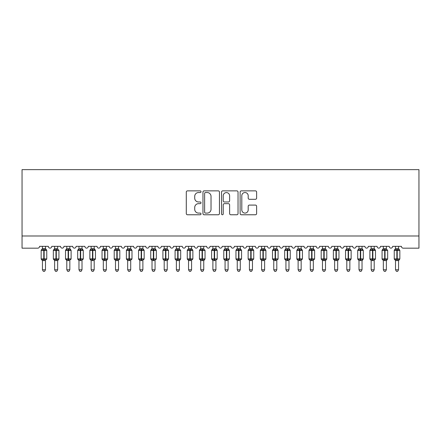 <?xml version="1.0" encoding="UTF-8"?>
<svg xmlns="http://www.w3.org/2000/svg" width="441" height="441" viewBox="0 0 441 441"><rect width="100%" height="100%" fill="white"/><g stroke="black" fill="none" stroke-linecap="round" stroke-linejoin="round"><path stroke-width="0.66" d="M201.019 191.703A0.838 0.838 0 0 0 200.186 190.865L187.486 190.865A1.196 1.196 0 0 0 186.289 192.061L186.289 213.571A1.196 1.196 0 0 0 187.486 214.767L200.186 214.767A0.838 0.838 0 0 0 201.019 213.929A0.838 0.838 0 0 0 200.186 213.091L198.544 213.091A3.826 3.826 0 0 1 194.718 209.271L194.718 207.474A3.826 3.826 0 0 1 198.544 203.654L200.186 203.654A0.838 0.838 0 0 0 201.019 202.816A0.838 0.838 0 0 0 200.186 201.978L198.544 201.978A3.826 3.826 0 0 1 194.718 198.158L194.718 196.361A3.826 3.826 0 0 1 198.544 192.541L200.186 192.541A0.838 0.838 0 0 0 201.019 191.703M255.427 199.293A1.196 1.196 0 0 0 256.618 198.097L256.618 192.061A1.196 1.196 0 0 0 255.427 190.865L241.326 190.865A1.196 1.196 0 0 0 240.13 192.061L240.13 213.571A1.196 1.196 0 0 0 241.326 214.767L255.427 214.767A1.196 1.196 0 0 0 256.618 213.571L256.618 206.283A1.196 1.196 0 0 0 255.427 205.087L249.391 205.087A1.196 1.196 0 0 0 248.195 206.283L248.195 209.894A3.197 3.197 0 0 1 244.998 213.091A3.197 3.197 0 0 1 241.8 209.894L241.8 195.738A3.197 3.197 0 0 1 244.998 192.541A3.197 3.197 0 0 1 248.195 195.738L248.195 198.097A1.196 1.196 0 0 0 249.391 199.293L255.427 199.293M418.95 235.99L418.95 169.642L22.05 169.642L22.05 248.167L37.755 248.167A1.825 1.825 0 0 0 39.58 246.343L48.35 246.343A1.825 1.825 0 0 0 50.053 248.162A1.825 1.825 0 0 0 51.757 246.343L60.522 246.343A1.825 1.825 0 0 0 62.225 248.162A1.825 1.825 0 0 0 63.934 246.343L72.699 246.343A1.825 1.825 0 0 0 74.402 248.162A1.825 1.825 0 0 0 76.106 246.343L84.87 246.343A1.825 1.825 0 0 0 86.579 248.162A1.825 1.825 0 0 0 88.283 246.343L97.048 246.343A1.825 1.825 0 0 0 98.751 248.162A1.825 1.825 0 0 0 100.454 246.343L109.219 246.343A1.825 1.825 0 0 0 110.928 248.162A1.825 1.825 0 0 0 112.631 246.343L121.396 246.343A1.825 1.825 0 0 0 123.1 248.162A1.825 1.825 0 0 0 124.803 246.343L133.573 246.343A1.825 1.825 0 0 0 135.277 248.162A1.825 1.825 0 0 0 136.98 246.343L145.745 246.343A1.825 1.825 0 0 0 147.448 248.162A1.825 1.825 0 0 0 149.157 246.343L157.922 246.343A1.825 1.825 0 0 0 159.625 248.162A1.825 1.825 0 0 0 161.329 246.343L170.094 246.343A1.825 1.825 0 0 0 171.803 248.162A1.825 1.825 0 0 0 173.506 246.343L182.271 246.343A1.825 1.825 0 0 0 183.974 248.162A1.825 1.825 0 0 0 185.678 246.343L194.448 246.343A1.825 1.825 0 0 0 196.151 248.162A1.825 1.825 0 0 0 197.855 246.343L206.62 246.343A1.825 1.825 0 0 0 208.323 248.162A1.825 1.825 0 0 0 210.032 246.343L218.797 246.343A1.825 1.825 0 0 0 220.5 248.162A1.825 1.825 0 0 0 222.203 246.343L230.968 246.343A1.825 1.825 0 0 0 232.677 248.162A1.825 1.825 0 0 0 234.38 246.343L243.145 246.343A1.825 1.825 0 0 0 244.849 248.162A1.825 1.825 0 0 0 246.552 246.343L255.322 246.343A1.825 1.825 0 0 0 257.026 248.162A1.825 1.825 0 0 0 258.729 246.343L267.494 246.343A1.825 1.825 0 0 0 269.197 248.162A1.825 1.825 0 0 0 270.906 246.343L279.671 246.343A1.825 1.825 0 0 0 281.375 248.162A1.825 1.825 0 0 0 283.078 246.343L291.843 246.343A1.825 1.825 0 0 0 293.552 248.162A1.825 1.825 0 0 0 295.255 246.343L304.02 246.343A1.825 1.825 0 0 0 305.723 248.162A1.825 1.825 0 0 0 307.427 246.343L316.197 246.343A1.825 1.825 0 0 0 317.9 248.162A1.825 1.825 0 0 0 319.604 246.343L328.369 246.343A1.825 1.825 0 0 0 330.072 248.162A1.825 1.825 0 0 0 331.781 246.343L340.546 246.343A1.825 1.825 0 0 0 342.249 248.162A1.825 1.825 0 0 0 343.952 246.343L352.717 246.343A1.825 1.825 0 0 0 354.421 248.162A1.825 1.825 0 0 0 356.13 246.343L364.894 246.343A1.825 1.825 0 0 0 366.598 248.162A1.825 1.825 0 0 0 368.301 246.343L377.066 246.343A1.825 1.825 0 0 0 378.775 248.162A1.825 1.825 0 0 0 380.478 246.343L389.243 246.343A1.825 1.825 0 0 0 390.947 248.162A1.825 1.825 0 0 0 392.65 246.343L401.42 246.343A1.825 1.825 0 0 0 403.245 248.167L418.95 248.167L418.95 235.99L22.05 235.99M219.453 192.061A1.196 1.196 0 0 0 218.262 190.865L204.155 190.865A1.196 1.196 0 0 0 202.965 192.061L202.965 213.571A1.196 1.196 0 0 0 204.155 214.767L218.262 214.767A1.196 1.196 0 0 0 219.453 213.571L219.453 192.061M222.738 190.865L236.845 190.865A1.196 1.196 0 0 1 238.035 192.061L238.035 213.571A1.196 1.196 0 0 1 236.845 214.767L230.808 214.767A1.196 1.196 0 0 1 229.612 213.571L229.612 204.85A1.196 1.196 0 0 0 228.416 203.654L224.414 203.654A1.196 1.196 0 0 0 223.218 204.85L223.218 213.929A0.838 0.838 0 0 1 222.38 214.767A0.838 0.838 0 0 1 221.547 213.929L221.547 192.061A1.196 1.196 0 0 1 222.738 190.865M205.473 192.541A0.838 0.838 0 0 0 204.635 193.373L204.635 212.259A0.838 0.838 0 0 0 205.473 213.091L207.204 213.091A3.826 3.826 0 0 0 211.03 209.271L211.03 196.361A3.826 3.826 0 0 0 207.204 192.541L205.473 192.541M229.612 195.793A3.197 3.197 0 0 0 226.415 192.596A3.197 3.197 0 0 0 223.218 195.793L223.218 200.782A1.196 1.196 0 0 0 224.414 201.978L228.416 201.978A1.196 1.196 0 0 0 229.612 200.782L229.612 195.793M45.489 246.343L45.489 248.763A1.34 1.279 180 0 0 46.189 249.876L45.93 250.268L44.15 249.843L42 250.268L41.564 249.815A0.606 0.606 0 0 0 41.162 250.389L41.162 258.911A0.606 0.606 0 0 0 41.564 259.484L42 259.032L43.78 259.457L45.93 259.032L46.189 259.424A1.34 1.279 -0 0 0 45.489 260.548L42.441 260.548A1.34 1.279 -0 0 0 41.741 259.424L41.741 259.424M42.441 246.343L42.441 248.818L43.78 248.636L43.78 258.911L46.763 258.911L46.763 250.389L41.162 250.389L41.162 258.911L43.78 258.911L43.78 260.664M45.489 260.548L45.489 269.776L42.441 269.776L42.441 260.537M43.78 248.636L45.489 248.763M42 250.268L42.441 248.818M45.677 249.584L45.93 250.268M42 259.032L42.441 260.482M45.93 259.032L45.489 260.482M45.489 269.776L44.574 271.358L43.356 271.358L42.441 269.776M46.763 250.389L46.366 249.815A0.606 0.606 0 0 1 46.542 249.915M46.366 259.484L46.763 258.911A0.606 0.606 0 0 1 46.729 259.11M57.661 246.343L57.661 248.763A1.34 1.279 180 0 0 58.366 249.876L58.102 250.268L56.321 249.843L54.177 250.268L53.741 249.815A0.606 0.606 0 0 0 53.339 250.389L53.339 258.911A0.606 0.606 0 0 0 53.741 259.484L53.339 258.911L58.94 258.911A0.606 0.606 0 0 1 58.907 259.11M57.661 260.548L54.618 260.548A1.34 1.279 -0 0 0 53.912 259.424L54.177 259.032L55.957 259.457L58.102 259.032L58.366 259.424A1.34 1.279 -0 0 0 57.661 260.548L57.661 269.776L56.746 271.358L55.533 271.358L54.618 269.776L54.618 260.537M69.838 246.343L69.838 248.763A1.34 1.279 180 0 0 70.538 249.876L70.279 250.268L68.498 249.843L66.348 250.268L65.913 249.815A0.606 0.606 0 0 0 65.516 250.389L65.516 258.911A0.606 0.606 0 0 0 65.913 259.484L65.516 258.911L71.117 258.911L71.117 250.389L69.838 248.559L70.714 249.815A0.606 0.606 0 0 1 70.891 249.915M70.714 259.484L71.117 258.911A0.606 0.606 0 0 1 71.084 259.11M69.838 260.548L66.795 260.548A1.34 1.279 -0 0 0 66.089 259.424L66.348 259.032L68.135 259.457L70.279 259.032L70.538 259.424A1.34 1.279 -0 0 0 69.838 260.548L69.838 269.776L68.923 271.358L67.705 271.358L66.795 269.776L66.795 260.537M82.009 246.343L82.009 248.763A1.34 1.279 180 0 0 82.715 249.876L82.45 250.268L80.67 249.843L78.526 250.268L78.09 249.815A0.606 0.606 0 0 0 77.688 250.389L77.688 258.911A0.606 0.606 0 0 0 78.09 259.484L77.688 258.911L83.288 258.911L83.288 250.389L82.009 248.559L82.891 249.815A0.606 0.606 0 0 1 83.068 249.915M82.891 259.484L83.288 258.911A0.606 0.606 0 0 1 83.255 259.11M82.009 260.548L78.967 260.548A1.34 1.279 -0 0 0 78.266 259.424L78.526 259.032L80.306 259.457L82.45 259.032L82.715 259.424A1.34 1.279 -0 0 0 82.009 260.548L82.009 269.776L81.1 271.358L79.882 271.358L78.967 269.776L78.967 260.537M94.187 246.343L94.187 248.763A1.34 1.279 180 0 0 94.887 249.876L94.628 250.268L92.847 249.843L90.703 250.268L90.262 249.815A0.606 0.606 0 0 0 89.865 250.389L89.865 258.911A0.606 0.606 0 0 0 90.262 259.484L89.865 258.911L95.465 258.911L95.465 250.389L94.187 248.559L95.063 249.815A0.606 0.606 0 0 1 95.239 249.915M95.063 259.484L95.465 258.911A0.606 0.606 0 0 1 95.432 259.11M94.187 260.548L91.144 260.548A1.34 1.279 -0 0 0 90.438 259.424L90.703 259.032L92.483 259.457L94.628 259.032L94.887 259.424A1.34 1.279 -0 0 0 94.187 260.548L94.187 269.776L93.272 271.358L92.059 271.358L91.144 269.776L91.144 260.537M54.618 260.741L53.912 259.424M58.543 259.484L57.661 260.741L58.94 258.911L58.94 250.389L53.339 250.389L54.618 248.559M54.618 269.776L57.661 269.776M54.618 246.343L54.618 248.818L57.661 248.763M54.177 250.268L54.618 248.818M57.854 249.584L58.102 250.268M54.177 259.032L54.618 260.482M58.102 259.032L57.661 260.482M66.795 260.741L66.089 259.424M66.795 269.776L69.838 269.776M66.795 246.343L66.789 248.818L69.838 248.763M66.348 250.268L66.789 248.818M70.031 249.584L70.279 250.268M66.348 259.032L66.789 260.482M70.279 259.032L69.838 260.482M78.967 260.741L78.266 259.424M78.967 269.776L82.009 269.776M78.967 246.343L78.967 248.818L82.009 248.763M78.526 250.268L78.967 248.818M82.202 249.584L82.45 250.268M78.526 259.032L78.967 260.482M82.45 259.032L82.009 260.482M91.144 260.741L90.438 259.424M91.144 269.776L94.187 269.776M91.144 246.343L91.144 248.818L94.187 248.763M90.703 250.268L91.144 248.818M94.38 249.584L94.628 250.268M90.703 259.032L91.144 260.482M94.628 259.032L94.187 260.482M106.358 246.343L106.358 248.763A1.34 1.279 180 0 0 107.064 249.876L106.805 250.268L105.024 249.843L102.874 250.268L102.439 249.815A0.606 0.606 0 0 0 102.036 250.389L102.036 258.911A0.606 0.606 0 0 0 102.439 259.484L102.036 258.911L107.637 258.911A0.606 0.606 0 0 1 107.604 259.11M106.358 260.548L103.315 260.548A1.34 1.279 -0 0 0 102.615 259.424L102.874 259.032L104.655 259.457L106.805 259.032L107.064 259.424A1.34 1.279 -0 0 0 106.358 260.548L106.358 269.776L105.449 271.358L104.23 271.358L103.315 269.776L103.315 260.537M103.315 260.741L102.615 259.424M107.24 259.484L106.358 260.741L107.637 258.911L107.637 250.389L102.036 250.389L103.315 248.559M103.315 269.776L106.358 269.776M103.315 246.343L103.315 248.818L106.358 248.763M102.874 250.268L103.315 248.818M106.551 249.584L106.805 250.268M102.874 259.032L103.315 260.482M106.805 259.032L106.364 260.482M118.535 246.343L118.535 248.763A1.34 1.279 180 0 0 119.241 249.876L118.976 250.268L117.196 249.843L115.051 250.268L114.61 249.815A0.606 0.606 0 0 0 114.213 250.389L114.213 258.911A0.606 0.606 0 0 0 114.61 259.484L114.213 258.911L119.814 258.911L119.814 250.389L118.535 248.559L119.412 249.815A0.606 0.606 0 0 1 119.588 249.915M119.412 259.484L119.814 258.911A0.606 0.606 0 0 1 119.781 259.11M118.535 260.548L115.492 260.548A1.34 1.279 -0 0 0 114.787 259.424L115.051 259.032L116.832 259.457L118.976 259.032L119.241 259.424A1.34 1.279 -0 0 0 118.535 260.548L118.535 269.776L117.62 271.358L116.407 271.358L115.492 269.776L115.492 260.537M115.492 260.741L114.787 259.424M115.492 269.776L118.535 269.776M115.492 246.343L115.492 248.818L118.535 248.763M115.051 250.268L115.492 248.818M118.728 249.584L118.976 250.268M115.051 259.032L115.492 260.482M118.976 259.032L118.535 260.482M130.712 246.343L130.712 248.763A1.34 1.279 180 0 0 131.412 249.876L131.153 250.268L129.373 249.843L127.223 250.268L126.788 249.815A0.606 0.606 0 0 0 126.391 250.389L126.391 258.911A0.606 0.606 0 0 0 126.788 259.484L126.391 258.911L131.991 258.911L131.991 250.389L130.712 248.559L131.589 249.815A0.606 0.606 0 0 1 131.765 249.915M131.589 259.484L131.991 258.911A0.606 0.606 0 0 1 131.958 259.11M130.712 260.548L127.669 260.548A1.34 1.279 -0 0 0 126.964 259.424L127.223 259.032L129.004 259.457L131.153 259.032L131.412 259.424A1.34 1.279 -0 0 0 130.712 260.548L130.712 269.776L129.797 271.358L128.579 271.358L127.669 269.776L127.669 260.537M127.669 260.741L126.964 259.424M127.669 269.776L130.712 269.776M127.669 246.343L127.664 248.818L130.712 248.763M127.223 250.268L127.664 248.818M130.905 249.584L131.153 250.268M127.223 259.032L127.664 260.482M131.153 259.032L130.712 260.482M142.884 246.343L142.884 248.763A1.34 1.279 180 0 0 143.59 249.876L143.325 250.268L141.544 249.843L139.4 250.268L138.965 249.815A0.606 0.606 0 0 0 138.562 250.389L138.562 258.911A0.606 0.606 0 0 0 138.965 259.484L138.562 258.911L144.163 258.911L144.163 250.389L142.884 248.559L143.766 249.815A0.606 0.606 0 0 1 143.937 249.915M143.766 259.484L144.163 258.911A0.606 0.606 0 0 1 144.13 259.11M142.884 260.548L139.841 260.548A1.34 1.279 -0 0 0 139.141 259.424L139.4 259.032L141.181 259.457L143.325 259.032L143.59 259.424A1.34 1.279 -0 0 0 142.884 260.548L142.884 269.776L141.969 271.358L140.756 271.358L139.841 269.776L139.841 260.537M139.841 260.741L139.141 259.424M139.841 269.776L142.884 269.776M139.841 246.343L139.841 248.818L142.884 248.763M139.4 250.268L139.841 248.818M143.077 249.584L143.325 250.268M139.4 259.032L139.841 260.482M143.325 259.032L142.884 260.482M155.061 246.343L155.061 248.763A1.34 1.279 180 0 0 155.761 249.876L155.502 250.268L153.722 249.843L151.577 250.268L151.136 249.815A0.606 0.606 0 0 0 150.739 250.389L150.739 258.911A0.606 0.606 0 0 0 151.136 259.484L150.739 258.911L156.34 258.911L156.34 250.389L155.061 248.559L155.938 249.815A0.606 0.606 0 0 1 156.114 249.915M155.938 259.484L156.34 258.911A0.606 0.606 0 0 1 156.307 259.11M155.061 260.548L152.018 260.548A1.34 1.279 -0 0 0 151.313 259.424L151.577 259.032L153.358 259.457L155.502 259.032L155.761 259.424A1.34 1.279 -0 0 0 155.061 260.548L155.061 269.776L154.146 271.358L152.928 271.358L152.018 269.776L152.018 260.537M152.018 260.741L151.313 259.424M152.018 269.776L155.061 269.776M152.018 246.343L152.018 248.818L155.061 248.763M151.577 250.268L152.018 248.818M155.254 249.584L155.502 250.268M151.577 259.032L152.018 260.482M155.502 259.032L155.061 260.482M167.233 246.343L167.233 248.763A1.34 1.279 180 0 0 167.938 249.876L167.679 250.268L165.893 249.843L163.749 250.268L163.313 249.815A0.606 0.606 0 0 0 162.911 250.389L162.911 258.911A0.606 0.606 0 0 0 163.313 259.484L162.911 258.911L168.512 258.911A0.606 0.606 0 0 1 168.479 259.11M167.233 260.548L164.19 260.548A1.34 1.279 -0 0 0 163.49 259.424L163.749 259.032L165.529 259.457L167.679 259.032L167.938 259.424A1.34 1.279 -0 0 0 167.233 260.548L167.233 269.776L166.323 271.358L165.105 271.358L164.19 269.776L164.19 260.537M164.19 260.741L163.49 259.424M168.115 259.484L167.233 260.741L168.512 258.911L168.512 250.389L162.911 250.389L164.19 248.559M164.19 269.776L167.233 269.776M164.19 246.343L164.19 248.818L167.233 248.763M163.749 250.268L164.19 248.818M167.426 249.584L167.679 250.268M163.749 259.032L164.19 260.482M167.679 259.032L167.238 260.482M179.41 246.343L179.41 248.763A1.34 1.279 180 0 0 180.115 249.876L179.851 250.268L178.07 249.843L175.926 250.268L175.485 249.815A0.606 0.606 0 0 0 175.088 250.389L175.088 258.911A0.606 0.606 0 0 0 175.485 259.484L175.088 258.911L180.689 258.911A0.606 0.606 0 0 1 180.656 259.11M179.41 260.548L176.367 260.548A1.34 1.279 -0 0 0 175.661 259.424L175.926 259.032L177.706 259.457L179.851 259.032L180.115 259.424A1.34 1.279 -0 0 0 179.41 260.548L179.41 269.776L178.495 271.358L177.282 271.358L176.367 269.776L176.367 260.537M176.367 260.741L175.661 259.424M180.286 259.484L179.41 260.741L180.689 258.911L180.689 250.389L175.088 250.389L176.367 248.559M176.367 269.776L179.41 269.776M176.367 246.343L176.367 248.818L179.41 248.763M175.926 250.268L176.367 248.818M179.603 249.584L179.851 250.268M175.926 259.032L176.367 260.482M179.851 259.032L179.41 260.482M191.587 246.343L191.587 248.763A1.34 1.279 180 0 0 192.287 249.876L192.028 250.268L190.247 249.843L188.098 250.268L187.662 249.815A0.606 0.606 0 0 0 187.265 250.389L187.265 258.911A0.606 0.606 0 0 0 187.662 259.484L187.265 258.911L192.866 258.911L192.866 250.389L191.587 248.559L192.463 249.815A0.606 0.606 0 0 1 192.64 249.915M192.463 259.484L192.866 258.911A0.606 0.606 0 0 1 192.827 259.11M191.587 260.548L188.539 260.548A1.34 1.279 -0 0 0 187.838 259.424L188.098 259.032L189.878 259.457L192.028 259.032L192.287 259.424A1.34 1.279 -0 0 0 191.587 260.548L191.587 269.776L190.672 271.358L189.454 271.358L188.539 269.776L188.539 260.537M188.539 260.741L187.838 259.424M188.539 269.776L191.587 269.776M188.539 246.343L188.539 248.818L191.587 248.763M188.098 250.268L188.539 248.818M191.774 249.584L192.028 250.268M188.098 259.032L188.539 260.482M192.028 259.032L191.587 260.482M203.759 246.343L203.759 248.763A1.34 1.279 180 0 0 204.464 249.876L204.2 250.268L202.419 249.843L200.275 250.268L199.839 249.815A0.606 0.606 0 0 0 199.437 250.389L199.437 258.911A0.606 0.606 0 0 0 199.839 259.484L199.437 258.911L205.037 258.911A0.606 0.606 0 0 1 205.004 259.11M203.759 260.548L200.716 260.548A1.34 1.279 -0 0 0 200.01 259.424L200.275 259.032L202.055 259.457L204.2 259.032L204.464 259.424A1.34 1.279 -0 0 0 203.759 260.548L203.759 269.776L202.843 271.358L201.631 271.358L200.716 269.776L200.716 260.537M200.716 260.741L200.01 259.424M204.641 259.484L203.759 260.741L205.037 258.911L205.037 250.389L199.437 250.389L200.716 248.559M200.716 269.776L203.759 269.776M200.716 246.343L200.716 248.818L203.759 248.763M200.275 250.268L200.716 248.818M203.951 249.584L204.2 250.268M200.275 259.032L200.716 260.482M204.2 259.032L203.759 260.482M215.936 246.343L215.936 248.763A1.34 1.279 180 0 0 216.636 249.876L216.377 250.268L214.596 249.843L212.452 250.268L212.011 249.815A0.606 0.606 0 0 0 211.614 250.389L211.614 258.911A0.606 0.606 0 0 0 212.011 259.484L211.614 258.911L217.215 258.911L217.215 250.389L215.936 248.559L216.812 249.815A0.606 0.606 0 0 1 216.989 249.915M216.812 259.484L217.215 258.911A0.606 0.606 0 0 1 217.181 259.11M215.936 260.548L212.893 260.548A1.34 1.279 -0 0 0 212.187 259.424L212.452 259.032L214.232 259.457L216.377 259.032L216.636 259.424A1.34 1.279 -0 0 0 215.936 260.548L215.936 269.776L215.021 271.358L213.802 271.358L212.893 269.776L212.893 260.537M212.893 260.741L212.187 259.424M212.893 269.776L215.936 269.776M212.893 246.343L212.887 248.818L215.936 248.763M212.452 250.268L212.887 248.818M216.129 249.584L216.377 250.268M212.452 259.032L212.887 260.482M216.377 259.032L215.936 260.482M228.107 246.343L228.107 248.763A1.34 1.279 180 0 0 228.813 249.876L228.548 250.268L226.768 249.843L224.623 250.268L224.188 249.815A0.606 0.606 0 0 0 223.785 250.389L223.785 258.911A0.606 0.606 0 0 0 224.188 259.484L223.785 258.911L229.386 258.911L229.386 250.389L228.107 248.559L228.989 249.815A0.606 0.606 0 0 1 229.166 249.915M228.989 259.484L229.386 258.911A0.606 0.606 0 0 1 229.353 259.11M228.107 260.548L225.064 260.548A1.34 1.279 -0 0 0 224.364 259.424L224.623 259.032L226.404 259.457L228.548 259.032L228.813 259.424A1.34 1.279 -0 0 0 228.107 260.548L228.107 269.776L227.198 271.358L225.979 271.358L225.064 269.776L225.064 260.537M225.064 260.741L224.364 259.424M225.064 269.776L228.107 269.776M225.064 246.343L225.064 248.818L228.107 248.763M224.623 250.268L225.064 248.818M228.3 249.584L228.548 250.268M224.623 259.032L225.064 260.482M228.548 259.032L228.113 260.482M240.284 246.343L240.284 248.763A1.34 1.279 180 0 0 240.99 249.876L240.725 250.268L238.945 249.843L236.8 250.268L236.359 249.815A0.606 0.606 0 0 0 235.963 250.389L235.963 258.911A0.606 0.606 0 0 0 236.359 259.484L235.963 258.911L241.563 258.911L241.563 250.389L240.284 248.559L241.161 249.815A0.606 0.606 0 0 1 241.337 249.915M241.161 259.484L241.563 258.911A0.606 0.606 0 0 1 241.53 259.11M240.284 260.548L237.241 260.548A1.34 1.279 -0 0 0 236.536 259.424L236.8 259.032L238.581 259.457L240.725 259.032L240.99 259.424A1.34 1.279 -0 0 0 240.284 260.548L240.284 269.776L239.369 271.358L238.157 271.358L237.241 269.776L237.241 260.537M237.241 260.741L236.536 259.424M237.241 269.776L240.284 269.776M237.241 246.343L237.241 248.818L240.284 248.763M236.8 250.268L237.241 248.818M240.477 249.584L240.725 250.268M236.8 259.032L237.241 260.482M240.725 259.032L240.284 260.482M252.461 246.343L252.461 248.763A1.34 1.279 180 0 0 253.162 249.876L252.902 250.268L251.122 249.843L248.972 250.268L248.537 249.815A0.606 0.606 0 0 0 248.134 250.389L248.134 258.911A0.606 0.606 0 0 0 248.537 259.484L248.134 258.911L253.735 258.911L253.735 250.389L252.461 248.559L253.338 249.815A0.606 0.606 0 0 1 253.514 249.915M253.338 259.484L253.735 258.911A0.606 0.606 0 0 1 253.702 259.11M252.461 260.548L249.413 260.548A1.34 1.279 -0 0 0 248.713 259.424L248.972 259.032L250.753 259.457L252.902 259.032L253.162 259.424A1.34 1.279 -0 0 0 252.461 260.548L252.461 269.776L251.546 271.358L250.328 271.358L249.413 269.776L249.413 260.537M249.413 260.741L248.713 259.424M249.413 269.776L252.461 269.776M249.413 246.343L249.413 248.818L252.461 248.763M248.972 250.268L249.413 248.818M252.649 249.584L252.902 250.268M248.972 259.032L249.413 260.482M252.902 259.032L252.461 260.482M264.633 246.343L264.633 248.763A1.34 1.279 180 0 0 265.339 249.876L265.074 250.268L263.294 249.843L261.149 250.268L260.714 249.815A0.606 0.606 0 0 0 260.311 250.389L260.311 258.911A0.606 0.606 0 0 0 260.714 259.484L260.311 258.911L265.912 258.911L265.912 250.389L264.633 248.559L265.515 249.815A0.606 0.606 0 0 1 265.686 249.915M265.515 259.484L265.912 258.911A0.606 0.606 0 0 1 265.879 259.11M264.633 260.548L261.59 260.548A1.34 1.279 -0 0 0 260.885 259.424L261.149 259.032L262.93 259.457L265.074 259.032L265.339 259.424A1.34 1.279 -0 0 0 264.633 260.548L264.633 269.776L263.718 271.358L262.505 271.358L261.59 269.776L261.59 260.537M261.59 260.741L260.885 259.424M261.59 269.776L264.633 269.776M261.59 246.343L261.59 248.818L264.633 248.763M261.149 250.268L261.59 248.818M264.826 249.584L265.074 250.268M261.149 259.032L261.59 260.482M265.074 259.032L264.633 260.482M276.81 246.343L276.81 248.763A1.34 1.279 180 0 0 277.51 249.876L277.251 250.268L275.471 249.843L273.321 250.268L272.885 249.815A0.606 0.606 0 0 0 272.488 250.389L272.488 258.911A0.606 0.606 0 0 0 272.885 259.484L272.488 258.911L278.089 258.911L278.089 250.389L276.81 248.559L277.687 249.815A0.606 0.606 0 0 1 277.863 249.915M277.687 259.484L278.089 258.911A0.606 0.606 0 0 1 278.056 259.11M276.81 260.548L273.767 260.548A1.34 1.279 -0 0 0 273.062 259.424L273.321 259.032L275.107 259.457L277.251 259.032L277.51 259.424A1.34 1.279 -0 0 0 276.81 260.548L276.81 269.776L275.895 271.358L274.677 271.358L273.767 269.776L273.767 260.537M273.767 260.741L273.062 259.424M273.767 269.776L276.81 269.776M273.767 246.343L273.762 248.818L276.81 248.763M273.321 250.268L273.762 248.818M277.003 249.584L277.251 250.268M273.321 259.032L273.762 260.482M277.251 259.032L276.81 260.482M288.982 246.343L288.982 248.763A1.34 1.279 180 0 0 289.687 249.876L289.423 250.268L287.642 249.843L285.498 250.268L285.062 249.815A0.606 0.606 0 0 0 284.66 250.389L284.66 258.911A0.606 0.606 0 0 0 285.062 259.484L284.66 258.911L290.261 258.911L290.261 250.389L288.982 248.559L289.864 249.815A0.606 0.606 0 0 1 290.04 249.915M289.864 259.484L290.261 258.911A0.606 0.606 0 0 1 290.228 259.11M288.982 260.548L285.939 260.548A1.34 1.279 -0 0 0 285.239 259.424L285.498 259.032L287.278 259.457L289.423 259.032L289.687 259.424A1.34 1.279 -0 0 0 288.982 260.548L288.982 269.776L288.072 271.358L286.854 271.358L285.939 269.776L285.939 260.537M285.939 260.741L285.239 259.424M285.939 269.776L288.982 269.776M285.939 246.343L285.939 248.818L288.982 248.763M285.498 250.268L285.939 248.818M289.175 249.584L289.423 250.268M285.498 259.032L285.939 260.482M289.423 259.032L288.982 260.482M301.159 246.343L301.159 248.763A1.34 1.279 180 0 0 301.859 249.876L301.6 250.268L299.819 249.843L297.675 250.268L297.234 249.815A0.606 0.606 0 0 0 296.837 250.389L296.837 258.911A0.606 0.606 0 0 0 297.234 259.484L296.837 258.911L302.438 258.911L302.438 250.389L301.159 248.559L302.035 249.815A0.606 0.606 0 0 1 302.212 249.915M302.035 259.484L302.438 258.911A0.606 0.606 0 0 1 302.405 259.11M301.159 260.548L298.116 260.548A1.34 1.279 -0 0 0 297.41 259.424L297.675 259.032L299.456 259.457L301.6 259.032L301.859 259.424A1.34 1.279 -0 0 0 301.159 260.548L301.159 269.776L300.244 271.358L299.031 271.358L298.116 269.776L298.116 260.537M298.116 260.741L297.41 259.424M298.116 269.776L301.159 269.776M298.116 246.343L298.116 248.818L301.159 248.763M297.675 250.268L298.116 248.818M301.352 249.584L301.6 250.268M297.675 259.032L298.116 260.482M301.6 259.032L301.159 260.482M313.33 246.343L313.33 248.763A1.34 1.279 180 0 0 314.036 249.876L313.777 250.268L311.996 249.843L309.847 250.268L309.411 249.815A0.606 0.606 0 0 0 309.009 250.389L309.009 258.911A0.606 0.606 0 0 0 309.411 259.484L309.009 258.911L314.609 258.911L314.609 250.389L313.33 248.559L314.213 249.815A0.606 0.606 0 0 1 314.389 249.915M314.213 259.484L314.609 258.911A0.606 0.606 0 0 1 314.576 259.11M313.33 260.548L310.288 260.548A1.34 1.279 -0 0 0 309.588 259.424L309.847 259.032L311.627 259.457L313.777 259.032L314.036 259.424A1.34 1.279 -0 0 0 313.33 260.548L313.33 269.776L312.421 271.358L311.203 271.358L310.288 269.776L310.288 260.537M310.288 260.741L309.588 259.424M310.288 269.776L313.33 269.776M310.288 246.343L310.288 248.818L313.33 248.763M309.847 250.268L310.288 248.818M313.523 249.584L313.777 250.268M309.847 259.032L310.288 260.482M313.777 259.032L313.336 260.482M325.508 246.343L325.508 248.763A1.34 1.279 180 0 0 326.213 249.876L325.949 250.268L324.168 249.843L322.024 250.268L321.588 249.815A0.606 0.606 0 0 0 321.186 250.389L321.186 258.911A0.606 0.606 0 0 0 321.588 259.484L321.186 258.911L326.787 258.911A0.606 0.606 0 0 1 326.753 259.11M325.508 260.548L322.465 260.548A1.34 1.279 -0 0 0 321.759 259.424L322.024 259.032L323.804 259.457L325.949 259.032L326.213 259.424A1.34 1.279 -0 0 0 325.508 260.548L325.508 269.776L324.593 271.358L323.38 271.358L322.465 269.776L322.465 260.537M322.465 260.741L321.759 259.424M326.39 259.484L325.508 260.741L326.787 258.911L326.787 250.389L321.186 250.389L322.465 248.559M322.465 269.776L325.508 269.776M322.465 246.343L322.465 248.818L325.508 248.763M322.024 250.268L322.465 248.818M325.701 249.584L325.949 250.268M322.024 259.032L322.465 260.482M325.949 259.032L325.508 260.482M338.561 259.484L337.685 260.741L338.964 258.911L338.964 250.389L337.685 248.559L338.561 249.815L338.126 250.268L336.345 249.843L334.195 250.268L333.76 249.815A0.606 0.606 0 0 0 333.363 250.389L333.363 258.911A0.606 0.606 0 0 0 333.76 259.484L333.363 258.911L338.964 258.911A0.606 0.606 0 0 1 338.931 259.11M337.685 260.548L334.642 260.548A1.34 1.279 -0 0 0 333.936 259.424L334.195 259.032L335.976 259.457L338.126 259.032L338.385 259.424A1.34 1.279 -0 0 0 337.685 260.548L337.685 269.776L336.77 271.358L335.551 271.358L334.642 269.776L334.642 260.537M334.642 260.741L333.936 259.424M334.642 269.776L337.685 269.776M337.685 246.343L337.685 248.763A1.34 1.279 180 0 0 338.385 249.876L338.385 249.876M334.642 246.343L334.636 248.818L337.685 248.763M334.195 250.268L334.636 248.818M337.878 249.584L338.126 250.268M334.195 259.032L334.636 260.482M338.126 259.032L337.685 260.482M349.856 246.343L349.856 248.763A1.34 1.279 180 0 0 350.562 249.876L350.297 250.268L348.517 249.843L346.372 250.268L345.937 249.815A0.606 0.606 0 0 0 345.535 250.389L345.535 258.911A0.606 0.606 0 0 0 345.937 259.484L345.535 258.911L351.135 258.911A0.606 0.606 0 0 1 351.102 259.11M349.856 260.548L346.813 260.548A1.34 1.279 -0 0 0 346.113 259.424L346.372 259.032L348.153 259.457L350.297 259.032L350.562 259.424A1.34 1.279 -0 0 0 349.856 260.548L349.856 269.776L348.941 271.358L347.728 271.358L346.813 269.776L346.813 260.537M346.813 260.741L346.113 259.424M350.738 259.484L349.856 260.741L351.135 258.911L351.135 250.389L345.535 250.389L346.813 248.559M346.813 269.776L349.856 269.776M346.813 246.343L346.813 248.818L349.856 248.763M346.372 250.268L346.813 248.818M350.049 249.584L350.297 250.268M346.372 259.032L346.813 260.482M350.297 259.032L349.856 260.482M362.91 259.484L362.033 260.741L363.312 258.911L363.312 250.389L362.033 248.559L362.91 249.815L362.474 250.268L360.694 249.843L358.55 250.268L358.109 249.815A0.606 0.606 0 0 0 357.712 250.389L357.712 258.911A0.606 0.606 0 0 0 358.109 259.484L357.712 258.911L363.312 258.911A0.606 0.606 0 0 1 363.279 259.11M362.033 260.548L358.991 260.548A1.34 1.279 -0 0 0 358.285 259.424L358.55 259.032L360.33 259.457L362.474 259.032L362.734 259.424A1.34 1.279 -0 0 0 362.033 260.548L362.033 269.776L361.118 271.358L359.9 271.358L358.991 269.776L358.991 260.537M358.991 260.741L358.285 259.424M358.991 269.776L362.033 269.776M362.033 246.343L362.033 248.763A1.34 1.279 180 0 0 362.734 249.876L362.734 249.876M358.991 246.343L358.991 248.818L362.033 248.763M358.55 250.268L358.991 248.818M362.226 249.584L362.474 250.268M358.55 259.032L358.991 260.482M362.474 259.032L362.033 260.482M374.205 246.343L374.205 248.763A1.34 1.279 180 0 0 374.911 249.876L374.652 250.268L372.865 249.843L370.721 250.268L370.286 249.815A0.606 0.606 0 0 0 369.883 250.389L369.883 258.911A0.606 0.606 0 0 0 370.286 259.484L369.883 258.911L375.484 258.911L375.484 250.389L374.205 248.559L375.087 249.815A0.606 0.606 0 0 1 375.263 249.915M375.087 259.484L375.484 258.911A0.606 0.606 0 0 1 375.451 259.11M374.205 260.548L371.162 260.548A1.34 1.279 -0 0 0 370.462 259.424L370.721 259.032L372.502 259.457L374.652 259.032L374.911 259.424A1.34 1.279 -0 0 0 374.205 260.548L374.205 269.776L373.295 271.358L372.077 271.358L371.162 269.776L371.162 260.537M371.162 260.741L370.462 259.424M371.162 269.776L374.205 269.776M371.162 246.343L371.162 248.818L374.205 248.763M370.721 250.268L371.162 248.818M374.398 249.584L374.652 250.268M370.721 259.032L371.162 260.482M374.652 259.032L374.211 260.482M386.382 246.343L386.382 248.763A1.34 1.279 180 0 0 387.088 249.876L386.823 250.268L385.043 249.843L382.898 250.268L382.457 249.815A0.606 0.606 0 0 0 382.06 250.389L382.06 258.911A0.606 0.606 0 0 0 382.457 259.484L382.06 258.911L387.661 258.911A0.606 0.606 0 0 1 387.628 259.11M386.382 260.548L383.339 260.548A1.34 1.279 -0 0 0 382.634 259.424L382.898 259.032L384.679 259.457L386.823 259.032L387.088 259.424A1.34 1.279 -0 0 0 386.382 260.548L386.382 269.776L385.467 271.358L384.254 271.358L383.339 269.776L383.339 260.537M383.339 260.741L382.634 259.424M387.259 259.484L386.382 260.741L387.661 258.911L387.661 250.389L382.06 250.389L383.339 248.559M383.339 269.776L386.382 269.776M383.339 246.343L383.339 248.818L386.382 248.763M382.898 250.268L383.339 248.818M386.575 249.584L386.823 250.268M382.898 259.032L383.339 260.482M386.823 259.032L386.382 260.482M399.436 259.484L398.559 260.741L399.838 258.911L399.838 250.389L398.559 248.559L399.436 249.815L399 250.268L397.22 249.843L395.07 250.268L394.634 249.815A0.606 0.606 0 0 0 394.237 250.389L394.237 258.911A0.606 0.606 0 0 0 394.634 259.484L394.237 258.911L399.838 258.911A0.606 0.606 0 0 1 399.8 259.11M398.559 260.548L395.511 260.548A1.34 1.279 -0 0 0 394.811 259.424L395.07 259.032L396.85 259.457L399 259.032L399.259 259.424A1.34 1.279 -0 0 0 398.559 260.548L398.559 269.776L397.644 271.358L396.426 271.358L395.511 269.776L395.511 260.537M395.511 260.741L394.811 259.424M395.511 269.776L398.559 269.776M398.559 246.343L398.559 248.763A1.34 1.279 180 0 0 399.259 249.876L399.259 249.876M395.511 246.343L395.511 248.818L398.559 248.763M395.07 250.268L395.511 248.818M398.747 249.584L399 250.268M395.07 259.032L395.511 260.482M399 259.032L398.559 260.482M44.15 260.664L44.15 248.636M41.741 249.876A1.34 1.279 180 0 0 42.441 248.757M55.957 248.636L55.957 260.664M56.321 260.664L56.321 248.636M53.912 249.876A1.34 1.279 180 0 0 54.618 248.757M68.135 248.636L68.135 250.389L65.516 250.389L66.795 248.559M71.117 250.389L68.135 250.389L68.135 260.664M68.498 260.664L68.498 248.636M66.089 249.876A1.34 1.279 180 0 0 66.795 248.757M80.306 248.636L80.306 250.389L77.688 250.389L78.967 248.559M83.288 250.389L80.306 250.389L80.306 260.664M80.67 260.664L80.67 248.636M78.266 249.876A1.34 1.279 180 0 0 78.967 248.757M92.483 248.636L92.483 250.389L89.865 250.389L91.144 248.559M95.465 250.389L92.483 250.389L92.483 260.664M92.847 260.664L92.847 248.636M90.438 249.876A1.34 1.279 180 0 0 91.144 248.757M104.655 248.636L104.655 260.664M105.024 260.664L105.024 248.636M102.615 249.876A1.34 1.279 180 0 0 103.315 248.757M116.832 248.636L116.832 250.389L114.213 250.389L115.492 248.559M119.814 250.389L116.832 250.389L116.832 260.664M117.196 260.664L117.196 248.636M114.787 249.876A1.34 1.279 180 0 0 115.492 248.757M129.004 248.636L129.004 250.389L126.391 250.389L127.669 248.559M131.991 250.389L129.004 250.389L129.004 260.664M129.373 260.664L129.373 248.636M126.964 249.876A1.34 1.279 180 0 0 127.669 248.757M141.181 248.636L141.181 250.389L138.562 250.389L139.841 248.559M144.163 250.389L141.181 250.389L141.181 260.664M141.544 260.664L141.544 248.636M139.141 249.876A1.34 1.279 180 0 0 139.841 248.757M153.358 248.636L153.358 250.389L150.739 250.389L152.018 248.559M156.34 250.389L153.358 250.389L153.358 260.664M153.722 260.664L153.722 248.636M151.313 249.876A1.34 1.279 180 0 0 152.018 248.757M165.529 248.636L165.529 260.664M165.893 260.664L165.893 248.636M163.49 249.876A1.34 1.279 180 0 0 164.19 248.757M177.706 248.636L177.706 260.664M178.07 260.664L178.07 248.636M175.661 249.876A1.34 1.279 180 0 0 176.367 248.757M189.878 248.636L189.878 250.389L187.265 250.389L188.539 248.559M192.866 250.389L189.878 250.389L189.878 260.664M190.247 260.664L190.247 248.636M187.838 249.876A1.34 1.279 180 0 0 188.539 248.757M202.055 248.636L202.055 260.664M202.419 260.664L202.419 248.636M200.01 249.876A1.34 1.279 180 0 0 200.716 248.757M214.232 248.636L214.232 250.389L211.614 250.389L212.893 248.559M217.215 250.389L214.232 250.389L214.232 260.664M214.596 260.664L214.596 248.636M212.187 249.876A1.34 1.279 180 0 0 212.893 248.757M226.404 248.636L226.404 250.389L223.785 250.389L225.064 248.559M229.386 250.389L226.404 250.389L226.404 260.664M226.768 260.664L226.768 248.636M224.364 249.876A1.34 1.279 180 0 0 225.064 248.757M238.581 248.636L238.581 250.389L235.963 250.389L237.241 248.559M241.563 250.389L238.581 250.389L238.581 260.664M238.945 260.664L238.945 248.636M236.536 249.876A1.34 1.279 180 0 0 237.241 248.757M250.753 248.636L250.753 250.389L248.134 250.389L249.413 248.559M253.735 250.389L250.753 250.389L250.753 260.664M251.122 260.664L251.122 248.636M248.713 249.876A1.34 1.279 180 0 0 249.413 248.757M262.93 248.636L262.93 250.389L260.311 250.389L261.59 248.559M265.912 250.389L262.93 250.389L262.93 260.664M263.294 260.664L263.294 248.636M260.885 249.876A1.34 1.279 180 0 0 261.59 248.757M275.107 248.636L275.107 250.389L272.488 250.389L273.767 248.559M278.089 250.389L275.107 250.389L275.107 260.664M275.471 260.664L275.471 248.636M273.062 249.876A1.34 1.279 180 0 0 273.767 248.757M287.278 248.636L287.278 250.389L284.66 250.389L285.939 248.559M290.261 250.389L287.278 250.389L287.278 260.664M287.642 260.664L287.642 248.636M285.239 249.876A1.34 1.279 180 0 0 285.939 248.757M299.456 248.636L299.456 250.389L296.837 250.389L298.116 248.559M302.438 250.389L299.456 250.389L299.456 260.664M299.819 260.664L299.819 248.636M297.41 249.876A1.34 1.279 180 0 0 298.116 248.757M311.627 248.636L311.627 250.389L309.009 250.389L310.288 248.559M314.609 250.389L311.627 250.389L311.627 260.664M311.996 260.664L311.996 248.636M309.588 249.876A1.34 1.279 180 0 0 310.288 248.757M323.804 248.636L323.804 260.664M324.168 260.664L324.168 248.636M321.759 249.876A1.34 1.279 180 0 0 322.465 248.757M335.976 248.636L335.976 250.389L333.363 250.389L334.642 248.559M338.964 250.389L335.976 250.389L335.976 260.664M336.345 260.664L336.345 248.636M333.936 249.876A1.34 1.279 180 0 0 334.642 248.757M348.153 248.636L348.153 260.664M348.517 260.664L348.517 248.636M346.113 249.876A1.34 1.279 180 0 0 346.813 248.757M360.33 248.636L360.33 250.389L357.712 250.389L358.004 249.871M363.312 250.389L360.33 250.389L360.33 260.664M360.694 260.664L360.694 248.636M358.285 249.876A1.34 1.279 180 0 0 358.991 248.757M372.502 248.636L372.502 250.389L369.883 250.389L370.175 249.871M375.484 250.389L372.502 250.389L372.502 260.664M372.865 260.664L372.865 248.636M370.462 249.876A1.34 1.279 180 0 0 371.162 248.757M384.679 248.636L384.679 260.664M385.043 260.664L385.043 248.636M382.634 249.876A1.34 1.279 180 0 0 383.339 248.757M396.85 248.636L396.85 250.389L394.237 250.389L395.511 248.559M399.838 250.389L396.85 250.389L396.85 260.664M397.22 260.664L397.22 248.636M394.811 249.876A1.34 1.279 180 0 0 395.511 248.757M41.162 250.389L42.441 248.559M46.366 249.815L45.489 248.559L46.366 249.815M41.162 258.911L42.441 260.741M58.543 249.815L58.94 250.389M53.339 258.911L53.339 250.389M65.516 258.911L65.516 250.389M77.688 258.911L77.688 250.389M89.865 258.911L89.865 250.389M107.24 249.815L107.637 250.389M102.036 258.911L102.036 250.389M114.213 258.911L114.213 250.389M126.391 258.911L126.391 250.389M138.562 258.911L138.562 250.389M150.739 258.911L150.739 250.389M168.115 249.815L168.512 250.389M162.911 258.911L162.911 250.389M180.286 249.815L180.689 250.389M175.088 258.911L175.088 250.389M187.265 258.911L187.265 250.389M204.641 249.815L205.037 250.389M199.437 258.911L199.437 250.389M211.614 258.911L211.614 250.389M223.785 258.911L223.785 250.389M235.963 258.911L235.963 250.389M248.134 258.911L248.134 250.389M272.488 258.911L272.488 250.389M284.66 258.911L284.66 250.389M296.837 258.911L296.837 250.389M309.009 258.911L309.009 250.389M326.39 249.815L326.787 250.389M321.186 258.911L321.186 250.389M333.363 258.911L333.363 250.389M350.738 249.815L351.135 250.389M358.109 249.815L358.991 248.559M370.286 249.815L371.162 248.559M387.259 249.815L387.661 250.389M382.06 258.911L382.06 250.389M394.237 258.911L394.237 250.389"/></g></svg>
